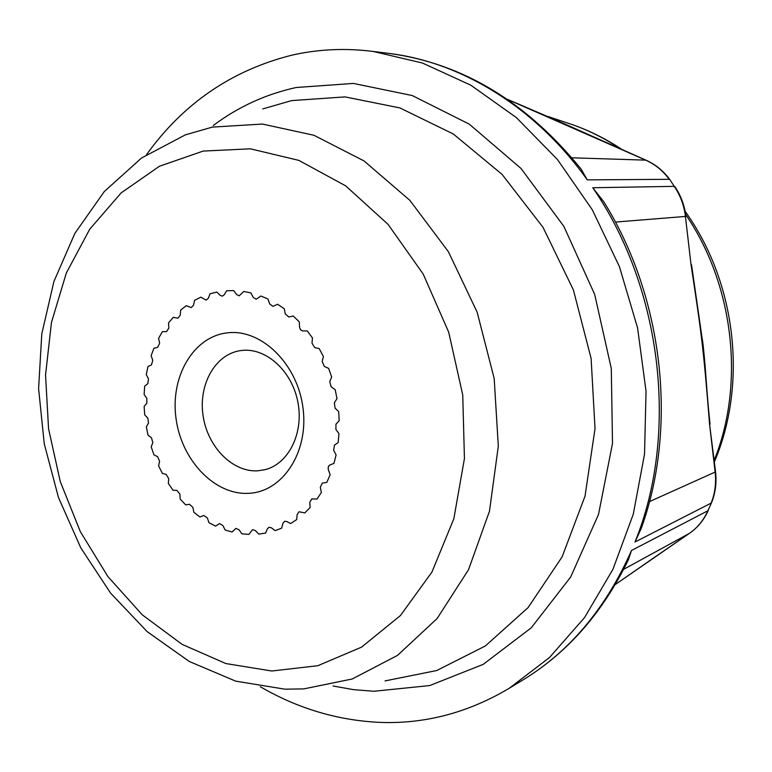 <?xml version="1.0" encoding="UTF-8"?>
<svg xmlns="http://www.w3.org/2000/svg" width="772" height="772" viewBox="0 0 772 772"><rect width="100%" height="100%" fill="white"/><g stroke="black" fill="none" stroke-linecap="round" stroke-linejoin="round"><path stroke-width="1.16" d="M324.337 366.468L328.602 368.34L331.68 377.006L329.731 381.629L331.178 386.849L335.173 389.609L337.007 398.67L334.373 402.723L335.067 408.089L338.676 411.63L339.188 420.788L335.974 424.118L335.888 429.454L338.976 433.652L338.155 442.588L334.469 445.106L333.61 450.221L336.09 454.93L333.987 463.354L329.625 465.12L328.283 466.828L328.225 469.289L330.136 474.761L326.826 482.384L322.262 483.127L320.303 487.257L321.355 492.488L316.974 499.079L311.772 498.905L309.775 502.331L310.083 507.561L304.776 512.926L299.082 511.749L297.152 514.49L296.709 519.556L290.677 523.532L286.586 521.476L284.665 521.283L282.87 523.397L281.722 528.135L275.15 530.634L271.368 527.797L268.984 527.295L267.401 528.83L265.597 533.105L258.707 534.079L255.349 530.557L252.56 529.669L248.854 534.388L241.868 533.838L239.011 529.756L235.894 528.395L232.015 532.014L225.135 529.997L222.847 525.491L219.48 523.599L215.571 526.137L208.99 522.731L207.33 517.935L203.779 515.484L199.987 516.989L193.878 512.318L192.875 507.368L189.468 504.28L185.676 504.888L180.214 499.098L179.886 494.128L176.904 490.442L173.025 490.201L168.354 483.465L168.701 478.621L166.202 474.433L162.361 473.361L158.598 465.873L159.592 461.299L157.662 456.715L153.956 454.853L151.196 446.824L152.808 442.617L151.495 437.782L148.021 435.186L146.333 426.82L148.513 423.114L147.848 418.154L144.711 414.873L144.132 406.41L146.834 403.302L146.834 398.342L144.123 394.482L144.682 386.145L147.819 383.713L148.485 378.898L146.275 374.555L147.963 366.575L151.457 364.895L152.779 360.35L151.138 355.641L153.927 348.23L157.671 347.361L159.621 343.231L158.617 338.261L162.429 331.642L166.607 331.603L168.856 328.013L168.518 322.947L173.275 317.321L177.956 318.189L180.262 315.188L180.619 310.151L186.197 305.693L191.263 307.584L193.54 305.152L194.602 300.298L200.845 297.172L206.192 300.134L208.344 298.272L210.08 293.746L216.835 292.067L220.174 295.338L222.317 296.158L224.237 294.808L226.63 290.755L233.684 290.6L236.599 294.557L239.156 295.83L243.759 291.488L250.9 292.906L253.274 297.432L256.217 299.237L260.936 296.014L267.932 298.986L269.689 303.946L272.95 306.359L277.611 304.255L284.231 308.703L285.293 313.943L288.805 317.012L293.225 315.999L299.247 321.818L299.604 327.589L300.376 329.528L302.527 330.927L307.246 330.927L312.467 337.924L312.004 343.212L314.783 347.622L319.174 348.568L323.4 356.529L322.185 361.566L324.337 366.468L322.185 361.566L323.4 356.529L319.174 348.568L314.783 347.622L312.004 343.212L312.467 337.924L307.246 330.927L302.527 330.927L300.626 329.847L299.604 327.589L299.247 321.818L293.225 315.999L288.805 317.012L285.293 313.943L284.231 308.703L277.611 304.255L272.95 306.359L269.689 303.946L267.932 298.986L260.936 296.014L256.217 299.237L253.274 297.432L250.9 292.906L243.759 291.488L239.156 295.83L236.599 294.557L233.684 290.6L226.63 290.755L224.237 294.808L222.317 296.158L220.174 295.338L216.835 292.067L210.08 293.746L208.344 298.272L206.192 300.134L200.845 297.172L194.602 300.298L193.54 305.152L191.263 307.584L186.197 305.693L180.619 310.151L180.262 315.188L177.956 318.189L173.275 317.321L168.518 322.947L168.856 328.013L166.607 331.603L162.429 331.642L158.617 338.261L159.621 343.231L157.671 347.361L153.927 348.23L151.138 355.641L152.779 360.35L151.457 364.895L147.963 366.575L146.275 374.555L148.485 378.898L147.819 383.713L144.682 386.145L144.123 394.482L146.834 398.342L146.834 403.302L144.132 406.41L144.711 414.873L147.848 418.154L148.513 423.114L146.333 426.82L148.021 435.186L151.495 437.782L152.808 442.617L151.196 446.824L153.956 454.853L157.662 456.715L159.592 461.299L158.598 465.873L162.361 473.361L166.202 474.433L168.701 478.621L168.354 483.465L173.025 490.201L176.904 490.442L179.886 494.128L180.214 499.098L185.676 504.888L189.468 504.28L192.875 507.368L193.878 512.318L199.987 516.989L203.779 515.484L207.33 517.935L208.99 522.731L215.571 526.137L219.48 523.599L222.847 525.491L225.135 529.997L232.015 532.014L235.894 528.395L239.011 529.756L241.868 533.838L248.854 534.388L252.56 529.669L255.349 530.557L258.707 534.079L265.597 533.105L267.401 528.83L268.984 527.295L271.368 527.797L275.15 530.634L281.722 528.135L282.87 523.397L284.665 521.283L286.586 521.476L290.677 523.532L296.709 519.556L297.152 514.49L299.082 511.749L304.776 512.926L310.083 507.561L309.775 502.331L311.772 498.905L316.974 499.079L321.355 492.488L320.303 487.257L322.262 483.127L326.826 482.384L330.136 474.761L328.139 468.874L328.428 466.471L329.625 465.12L333.987 463.354L336.09 454.93L333.61 450.221L334.469 445.106L338.155 442.588L338.976 433.652L335.888 429.454L335.974 424.118L339.188 420.788L338.676 411.63L335.067 408.089L334.373 402.723L337.007 398.67L335.173 389.609L331.178 386.849L329.731 381.629L331.68 377.006L328.602 368.34L324.337 366.468M507.59 99.453L645.556 160.074C654.946 164.224 662.839 170.641 669.247 179.316L587.289 179.866L581.142 169.145C526.629 102.049 462.843 63.507 389.763 53.519C461.656 62.416 535.72 107.404 587.289 179.866M579.868 167.524L581.142 169.145M615.4 222.075L685.43 216.44L691.046 264.796C702.153 337.673 703.668 350.893 709.603 424.532L715.142 472.223C716.348 483.137 715.007 493.433 711.118 503.122L634.98 542.012L641.281 528.328C677.951 426.877 663.428 296.988 603.694 201.666L605.267 204.252M507.329 99.279L558.021 120.992L645.903 160.142C655.38 164.33 663.341 170.776 669.778 179.49L674.236 186.351L592.761 187.741L603.694 201.666M642.188 525.742L641.281 528.328M715.576 471.827L715.576 471.875C716.783 482.751 715.432 493.038 711.523 502.736L707.885 510.755L631.506 550.475L628.244 560.057M146.583 154.583C183.418 103.342 231.909 70.184 292.057 55.13C318.16 49.186 345.152 47.951 373.03 51.425L422.4 63.014L470.775 85.171L516.4 117.605L557.49 159.572L592.327 209.83L619.414 266.63L637.566 327.878L646.039 391.201L644.533 454.119L633.281 514.22L612.939 569.311L584.558 617.571L549.461 657.561L509.153 688.325C467.417 713.125 423.664 724.445 377.875 722.293C336.36 720.025 297.181 708.175 260.318 686.742M241.887 350.44C266.022 347.554 291.912 370.888 297.828 401.836C304.033 432.735 288.786 463.654 265.278 469.617L257.723 470.823C232.488 472.368 207.581 446.834 203.104 415.857C198.288 384.929 214.896 354.657 239.87 350.71L241.887 350.44M227.19 332.867C193.27 336.679 170.178 376.775 176.006 418.366C181.372 459.996 214.404 495.074 248.372 493.337C282.417 492.247 308.983 452.315 302.991 407.992C297.51 363.641 261.013 328.399 227.19 332.867M702.578 340.529L703.263 346.406M203.2 151.071L250.446 148.822L298.841 160.383L345.673 185.849L388.065 224.372L423.21 274.079L448.686 332.143L462.737 394.955L464.435 458.51L453.839 518.765L431.924 572.1L400.417 615.564L361.566 647.139L317.861 665.696L271.831 671.013L225.858 663.553L182.067 644.35L142.26 614.821L107.945 576.626L80.317 531.599L60.293 481.651L48.559 428.769L45.548 374.98L51.473 322.358L66.324 273.037L89.764 229.168L121.156 192.884L159.457 166.241L203.2 151.071M285.534 689.184L303.821 688.885L352.206 678.993L397.512 655.389L437.135 618.517L468.536 569.678L489.487 511.17L498.316 446.148L494.177 378.454L477.173 312.264L448.397 251.691L409.826 200.315L364.017 160.914L313.905 135.254L262.432 124.06L212.348 127.11L185.405 134.839L141.517 158.028L104.288 191.552L74.855 233.395L53.905 281.529L41.784 333.938L38.6 388.663L44.255 443.803L58.46 497.477L80.79 547.859L110.618 593.147L147.114 631.592L189.256 661.469L235.711 681.145L284.781 689.155M385.045 680.914L436.769 670.521L485.376 645.952L528.077 607.622L562.103 556.892L585.031 496.135L595.019 428.643L591.111 358.449L573.393 289.915L543.005 227.306L502.051 174.375L453.309 133.99L399.896 107.926L345.007 96.896L291.565 100.611L262.789 108.91M333.089 686.009L353.383 689.618L373.88 691.278L429.714 685.565L483.214 664.364L531.252 627.81L570.653 577.06L598.512 514.442L612.505 443.456L611.289 368.495L594.71 294.499L563.869 226.37L521.023 168.47L469.289 124.157L412.219 95.545L353.422 83.434L296.226 87.497C265.751 94.194 238.114 106.864 213.294 125.498M565.355 122.314L573.77 125.132C590.204 131.047 606.01 139.124 621.171 149.353M685.671 214.568C733.911 284.743 745.105 383.848 714.225 460.199M623.67 569.311L689.338 533.404L615.294 584.529L654.26 557.5M571.917 157.806L645.903 160.142M669.778 179.49L674.236 186.351C680.354 195.316 684.079 205.342 685.43 216.44L691.046 264.796M649.474 501.617L715.576 471.875L709.603 424.532M685.912 216.43L685.912 216.421C684.571 205.41 680.856 195.441 674.767 186.515M592.761 187.741C662.27 288.245 678.984 434.327 634.98 542.012M711.523 502.736L707.885 510.755C703.649 520.212 697.463 527.758 689.338 533.404L654.473 557.355M710.047 424.214L710.047 424.243C706.187 387.814 706.255 374.14 703.205 345.837L691.519 264.719M689.55 533.259L689.435 533.346C697.705 527.604 703.987 519.942 708.291 510.379M631.506 550.475C606.001 608.075 570.016 651.105 523.561 679.563L509.153 688.325M547.985 116.485L573.77 125.132C590.937 131.308 607.313 139.626 622.898 150.106M685.121 211.325C736.141 282.272 747.827 383.095 714.418 461.868M628.804 558.87C603.183 611.984 568.105 652.215 523.561 679.563M389.763 53.519L373.03 51.425"/></g></svg>
